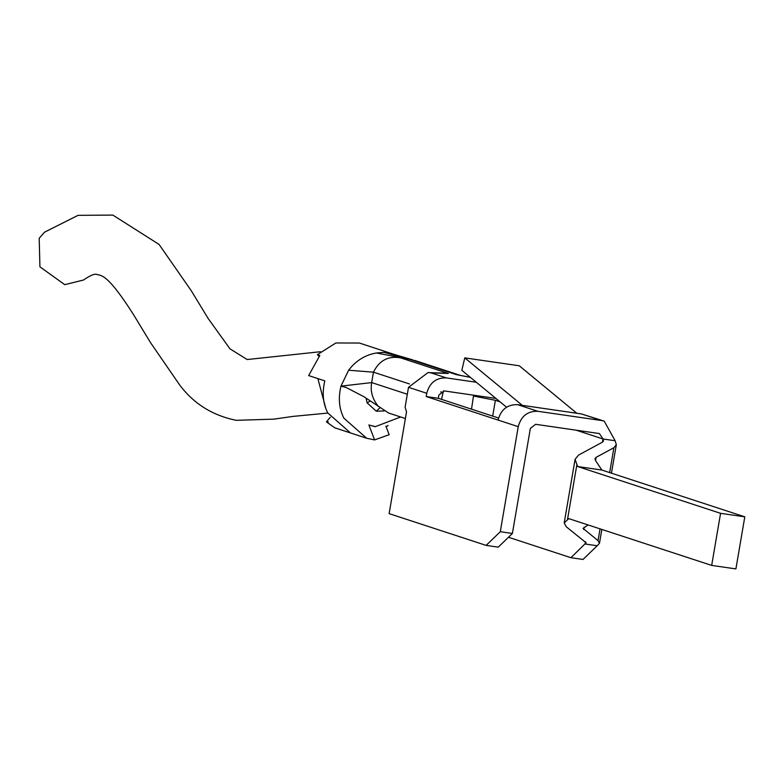 <?xml version="1.0" encoding="UTF-8"?>
<svg xmlns="http://www.w3.org/2000/svg" width="784" height="784" viewBox="0 0 784 784"><rect width="100%" height="100%" fill="white"/><g stroke="black" fill="none" stroke-linecap="round" stroke-linejoin="round"><path stroke-width="1.18" d="M506.503 407.17L461.835 370.313L464.765 357.876L519.273 365.785L576.799 413.256L581.444 413.932L601.632 420.538L537.844 411.286C527.661 410.963 521.135 416.098 518.244 426.672L500.3 531.699L486.139 545.39L389.129 513.638L406.524 411.855L405.103 407.229L408.513 387.316L426.751 393.284L426.202 396.537L438.315 398.301L438.864 395.048L444.126 390.912L495.919 398.429M500.3 531.699L512.403 533.453L498.252 547.154L486.139 545.39M374.968 426.535L368.862 424.957L374.625 439.922L366.667 438.246L343.882 418.166C339.09 408.748 338.12 398.076 340.962 386.149L348.615 370.234C355.907 360.679 365.168 354.927 376.389 352.986L384.072 352.379L408.866 359.072L456.504 374.664L470.39 377.369M368.862 424.948L375.193 426.702L400.673 416.98M385.875 426.104L389.178 434.679L374.625 439.922M327.83 413.08L293.02 416.392L273.89 419.146L236.239 420.322C212.601 415.52 193.756 403.75 179.703 385.022L150.528 342.637L133.643 314.835C108.868 275.782 101.979 275.419 97.334 274.645C95.227 273.312 90.64 275.096 83.574 279.996L64.758 284.661L39.925 266.834L39.2 238.277L44.492 232.211L78.047 215.345L112.847 215.09L159.074 244.432L191.355 290.864L208.152 318.48L229.977 348.841L247.195 359.533L320.45 351.722M319 356.367L317.402 354.662L319.833 355.456L308.661 375.575L324.811 380.867C321.969 392.784 322.939 403.456 327.732 412.884L350.517 432.954L366.667 438.246M384.954 352.624L394.107 354.397L359.395 343.039L335.875 342.971L317.402 354.662M317.873 378.594L325.674 407.954M328.31 421.929L326.438 421.9L334.582 427.692M388.08 425.428L386.179 426.898M441.539 399.36L443.45 390.873M440.735 391.863L442.705 392.51M473.605 395.195L471.507 409.17M582.904 431.161L582.845 432.366L576.171 430.191M376.389 352.986L412.962 359.944L393.715 354.28M459.924 375.33L456.504 374.664M744.8 516.832L720.574 513.324L711.676 565.401L735.902 568.91L744.8 516.832L601.877 470.057L577.661 466.539L575.074 459.365L578.553 455.073L602.475 442.147L603.533 440.912L603.023 438.981L615.136 440.735L616.312 444.753L613.911 447.703L596.075 457.346L595.007 458.581L595.517 460.522L601.877 470.057M508.473 537.256L570.919 557.698L586.128 542.783L566.293 526.799L564.206 522.967L568.753 518.616L711.676 565.401M570.919 557.698L583.031 559.453L597.183 545.762L585.08 543.998L585.472 541.675M588.069 524.937L583.071 528.416L598.035 540.617L599.476 543.253L597.183 545.762M720.574 513.324L577.661 466.539M471.556 409.032L472.046 409.346M500.025 401.829L495.39 400.31L492.685 416.098M379.868 407.896L376.261 411.198L367.108 402.839L366.069 398.154M348.615 370.234L373.458 372.165L371.685 382.582L340.962 386.149L346.205 387.502L363.913 396.704L388.678 413.06L405.387 418.529M384.013 410.953L376.261 411.198M407.327 394.244L371.685 382.582C370.126 391.167 372.39 399.154 378.486 406.533M476.29 382.239L446.351 377.898L430.965 372.861L448.301 373.468L400.663 357.876C388.394 355.613 379.329 360.375 373.458 372.165L409.464 383.944M448.301 373.468L443.411 373.106M446.351 377.898C436.169 377.584 429.642 382.71 426.751 393.284M430.965 372.861L428.103 372.518L408.513 387.316M426.202 396.537L518.244 426.672M498.526 418.009L438.315 398.301M537.844 411.286L517.656 404.671L576.799 413.256M517.656 404.671C507.483 404.358 500.947 409.483 498.065 420.067M464.765 357.876L522.301 405.348M615.136 440.735L604.209 421.145L581.444 413.932M604.209 421.145L601.632 420.538M512.403 533.453L530.356 428.427L535.619 424.301L599.407 433.562L603.023 438.981L582.845 432.366M495.39 400.31L473.791 396.096M576.779 465.216L567.528 519.322M596.075 457.346L595.536 460.531M584.139 527.181L583.737 529.523M613.911 447.703L609.658 472.595M600.044 528.857L598.035 540.617M370.332 401.036L367.108 402.839M602.484 442.137L603.023 438.981M326.428 421.89L330.26 417.294M460.316 375.369L414.52 360.375M458.081 374.928L470.322 377.32M575.074 459.365L564.206 522.967M616.312 444.753L611.451 473.183M601.838 529.445L599.476 543.253M350.36 432.905L334.562 427.731M428.103 372.567L444.724 373.155"/></g></svg>
